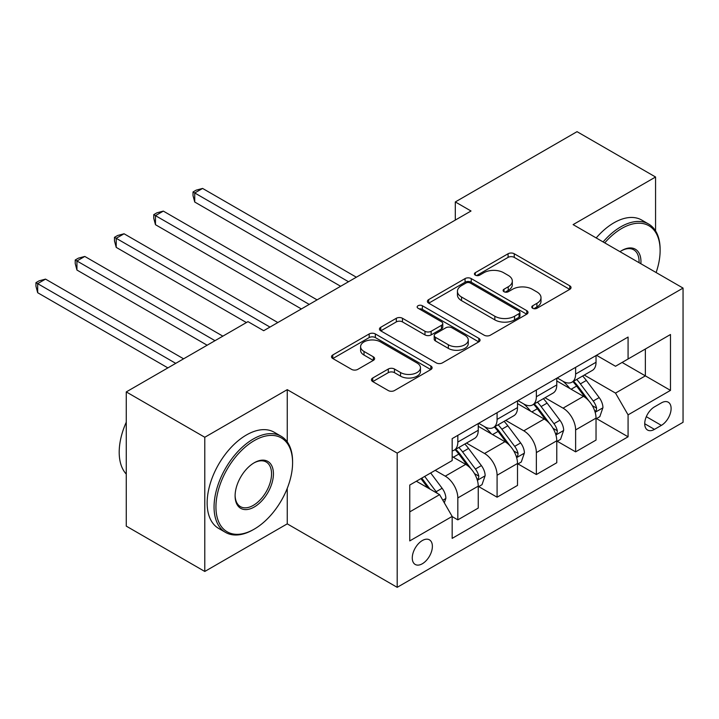 <?xml version="1.0" encoding="UTF-8"?>
<svg xmlns="http://www.w3.org/2000/svg" width="719" height="719" viewBox="0 0 719 719"><rect width="100%" height="100%" fill="white"/><g stroke="black" fill="none" stroke-linecap="round" stroke-linejoin="round"><path stroke-width="1.08" d="M532.671 308.271A3.056 1.762 0 0 0 536.985 308.271L569.754 289.362A4.359 2.517 0 0 0 571.03 287.582A4.359 2.517 0 0 0 569.754 285.794L514.247 253.753A4.359 2.517 0 0 0 508.081 253.753L475.322 272.672A3.056 1.762 0 0 0 474.423 273.912A3.056 1.762 0 0 0 475.322 275.161A3.056 1.762 0 0 0 479.636 275.161L483.878 272.717A13.958 8.053 0 0 1 503.615 272.717L508.234 275.386A13.958 8.053 0 0 1 512.323 281.084A13.958 8.053 0 0 1 508.234 286.773L504.001 289.227A3.056 1.762 0 0 0 503.102 290.467A3.056 1.762 0 0 0 504.001 291.716A3.056 1.762 0 0 0 508.315 291.716L512.557 289.272A13.958 8.053 0 0 1 532.285 289.272L536.913 291.941A13.958 8.053 0 0 1 541.003 297.639A13.958 8.053 0 0 1 536.913 303.328L532.671 305.782A3.056 1.762 0 0 0 531.781 307.022A3.056 1.762 0 0 0 532.671 308.271L532.671 305.782M422.323 563.759A14.218 8.206 120 0 0 431.616 551.23A14.218 8.206 120 0 0 429.432 539.834A14.218 8.206 120 0 0 422.323 540.544A14.218 8.206 120 0 0 413.039 553.073A14.218 8.206 120 0 0 415.214 564.46A14.218 8.206 120 0 0 422.323 563.759M372.721 378.014A4.359 2.517 0 0 0 371.444 379.794A4.359 2.517 0 0 0 372.721 381.573L388.296 390.561A4.359 2.517 0 0 0 394.461 390.561L430.843 369.557A4.359 2.517 0 0 0 432.119 367.777A4.359 2.517 0 0 0 430.843 365.998L375.345 333.949A4.359 2.517 0 0 0 369.18 333.949L332.789 354.961A4.359 2.517 0 0 0 331.513 356.741A4.359 2.517 0 0 0 332.789 358.52L351.6 369.377A4.359 2.517 0 0 0 357.765 369.377L373.341 360.39A4.359 2.517 0 0 0 374.617 358.61A4.359 2.517 0 0 0 373.341 356.831L364.012 351.438A11.666 6.732 0 0 1 360.596 346.684A11.666 6.732 0 0 1 367.795 340.455A11.666 6.732 0 0 1 380.504 341.92L417.047 363.014A11.666 6.732 0 0 1 420.462 367.777A11.666 6.732 0 0 1 413.263 373.997A11.666 6.732 0 0 1 400.546 372.532L394.461 369.018A4.359 2.517 0 0 0 388.296 369.018L372.721 378.014L372.721 381.573M287.249 389.653L204.789 437.26L126.265 391.918L126.265 526.128L204.789 571.461L287.249 523.854L397.194 587.333L397.194 453.123L287.249 389.653L287.249 441.906M655.566 230.898L655.566 177.009L573.106 224.616L683.05 288.085L397.194 453.123M655.566 177.009L577.033 131.667L455.307 201.94L455.307 220.077M126.265 391.918L247.983 321.645L263.693 330.704L471.017 211.009L455.307 201.94M484.184 335.198A4.359 2.517 0 0 0 490.349 335.198L526.739 314.194A4.359 2.517 0 0 0 528.016 312.414A4.359 2.517 0 0 0 526.739 310.635L471.233 278.586A4.359 2.517 0 0 0 465.067 278.586L428.686 299.598A4.359 2.517 0 0 0 427.41 301.378A4.359 2.517 0 0 0 428.686 303.157L484.184 335.198M419.267 308.936A3.056 1.762 0 0 1 422.368 309.359L422.368 305.737L478.791 338.316A4.359 2.517 0 0 1 480.067 340.096A4.359 2.517 0 0 1 478.791 341.876L442.41 362.879A4.359 2.517 0 0 1 436.244 362.879L380.737 330.839L380.737 327.28A4.359 2.517 0 0 0 379.461 329.059A4.359 2.517 0 0 0 380.737 330.839M380.737 327.28L396.313 318.283A4.359 2.517 0 0 1 402.478 318.283L424.983 331.279A4.359 2.517 0 0 0 431.148 331.279L441.484 325.321A4.359 2.517 0 0 0 442.76 323.541A4.359 2.517 0 0 0 441.484 321.761L418.045 308.226A3.056 1.762 0 0 1 417.155 306.986A3.056 1.762 0 0 1 419.042 305.35A3.056 1.762 0 0 1 422.368 305.737M661.372 402.892L654.461 406.882A13.769 7.954 120 0 0 645.464 419.015A13.769 7.954 120 0 0 647.576 430.052A13.769 7.954 120 0 0 654.461 429.369L661.372 425.378A13.769 7.954 120 0 0 670.369 413.245A13.769 7.954 120 0 0 668.257 402.209A13.769 7.954 120 0 0 661.372 402.892M397.194 587.333L683.05 422.296L683.05 288.085M596.509 355.285L615.509 366.259L628.073 358.997L628.073 337.058L452.17 438.617L452.17 460.564L409.758 485.046L409.758 540.904L452.17 516.422L452.17 538.369L628.073 436.801L628.073 414.863L615.509 393.095L584.277 375.066M628.073 358.997L670.485 334.515L670.485 390.381L628.073 414.863M204.789 437.26L204.789 571.461M622.106 362.448L645.356 375.866L645.356 349.03L670.485 334.515M615.509 393.095L645.356 375.866L670.485 390.381M409.758 511.883L439.606 494.654L416.355 481.236M452.17 516.601L457.823 519.864L457.823 497.925A17.768 10.264 -120 0 0 445.259 476.158L435.202 470.352M457.823 519.864L478.243 508.081L478.243 486.134A17.768 10.264 -120 0 0 465.678 464.375L452.17 456.574M478.71 486.592L497.09 497.197L497.09 475.25A17.768 10.264 -120 0 0 484.525 453.491L466.478 443.075M497.09 497.197L517.509 485.406L517.509 463.467A17.768 10.264 -120 0 0 504.945 441.7L478.243 426.286M517.977 463.917L536.356 474.531L536.356 452.584A17.768 10.264 -120 0 0 523.792 430.816L505.745 420.399M536.356 474.531L556.776 462.739L556.776 440.792A17.768 10.264 -120 0 0 544.202 419.033L517.509 403.62M557.243 441.25L575.622 451.856L575.622 429.917A17.768 10.264 -120 0 0 563.058 408.149L545.011 397.733M575.622 451.856L596.033 440.073L596.033 418.125A17.768 10.264 -120 0 0 583.469 396.358L556.776 380.944M557.243 377.951L563.058 381.313A17.768 10.264 -120 0 0 571.938 382.184A17.768 10.264 -120 0 0 575.622 374.051L575.622 367.346M517.977 400.627L523.792 403.979A17.768 10.264 -120 0 0 532.671 404.86A17.768 10.264 -120 0 0 536.356 396.726L536.356 390.013M478.71 423.293L484.525 426.646A17.768 10.264 -120 0 0 493.405 427.526A17.768 10.264 -120 0 0 497.09 419.393L497.09 412.679M596.509 418.575L628.073 436.801M571.938 382.184L592.357 370.402A17.768 10.264 -120 0 0 596.033 362.268L596.033 355.554M532.671 404.86L553.091 393.068A17.768 10.264 -120 0 0 556.776 384.935L556.776 378.221M493.405 427.526L513.824 415.744A17.768 10.264 -120 0 0 517.509 407.601L517.509 400.896M452.17 450.912A17.768 10.264 -120 0 0 454.138 450.202L474.558 438.41A17.768 10.264 -120 0 0 478.243 430.277L478.243 423.563M454.138 450.202A17.768 10.264 -120 0 0 457.823 442.059L457.823 435.355M439.606 494.654L452.17 516.422M287.249 523.854L287.249 488.354M533.893 308.703L536.913 306.959A13.958 8.053 0 0 0 541.003 301.261L541.003 297.639M512.323 281.084L512.323 284.706A13.958 8.053 0 0 1 508.234 290.404L505.214 292.148M569.691 289.389L514.247 257.384A4.359 2.517 0 0 0 508.081 257.384L476.544 275.593M526.676 314.221L471.233 282.216A4.359 2.517 0 0 0 465.067 282.216L428.74 303.184M519.028 313.655A3.056 1.762 0 0 0 519.918 312.414A3.056 1.762 0 0 0 519.028 311.165L470.307 283.034A3.056 1.762 0 0 0 465.993 283.034L461.526 285.623A13.958 8.053 0 0 0 457.437 291.321A13.958 8.053 0 0 0 461.526 297.01L494.825 316.234A13.958 8.053 0 0 0 514.561 316.234L519.028 313.655L519.028 317.286A3.056 1.762 0 0 0 519.918 316.036L519.918 312.414M457.437 291.321L457.437 294.943A13.958 8.053 0 0 0 461.526 300.641L461.526 297.01M519.028 317.286L514.561 319.865A13.958 8.053 0 0 1 494.825 319.865L461.526 300.641M380.8 330.866L396.313 321.914L396.313 318.283M442.76 323.541L442.76 327.163A4.359 2.517 0 0 1 441.484 328.942L431.148 334.91A4.359 2.517 0 0 1 424.983 334.91L402.478 321.914A4.359 2.517 0 0 0 396.313 321.914M422.368 309.359L478.728 341.902M448.341 344.769A11.666 6.732 0 0 0 461.05 346.225A11.666 6.732 0 0 0 468.258 340.006A11.666 6.732 0 0 0 464.834 335.243L451.963 327.81A4.359 2.517 0 0 0 445.798 327.81L435.471 333.769A4.359 2.517 0 0 0 434.195 335.557A4.359 2.517 0 0 0 435.471 337.337L448.341 344.769L448.341 348.391A11.666 6.732 0 0 0 461.05 349.856A11.666 6.732 0 0 0 468.258 343.628L468.258 340.006M434.195 335.557L434.195 339.179A4.359 2.517 0 0 0 435.471 340.959L435.471 337.337M448.341 348.391L435.471 340.959M420.462 367.777L420.462 371.399A11.666 6.732 0 0 1 413.263 377.619A11.666 6.732 0 0 1 400.546 376.163L394.461 372.649A4.359 2.517 0 0 0 388.296 372.649L372.784 381.6M360.596 346.684L360.596 350.306A11.666 6.732 0 0 0 364.012 355.069L364.012 351.438M373.278 360.417L364.012 355.069M430.789 369.584L375.345 337.579A4.359 2.517 0 0 0 369.18 337.579L332.852 358.547M596.033 418.853L599.808 416.678L602.944 407.601A11.774 6.795 -120 0 0 599.188 397.58L586.353 380.45A33.982 19.62 -120 0 0 582.651 376.01M569.879 388.512A33.982 19.62 -120 0 0 562.923 381.232M594.964 411.636L596.33 410.163L596.59 408.104A11.774 6.795 -120 0 0 593.22 401.022L580.386 383.892A33.982 19.62 -120 0 0 576.674 379.452M573.519 381.277A28.212 16.285 60 0 1 578.148 386.543L589.005 401.04M356.354 277.21L202.596 188.432L194.741 192.971L194.741 202.039L340.653 286.279M572.908 381.627A33.982 19.62 60 0 1 576.62 386.067L585.149 397.463M194.741 202.039L193.016 195.595L193.016 191.973L348.508 281.74M193.016 191.973L196.152 190.158L202.596 188.432M556.776 441.52L560.541 439.345L563.678 430.277A11.774 6.795 -120 0 0 559.921 420.247L547.087 403.116A33.982 19.62 -120 0 0 543.384 398.677M530.613 411.187A33.982 19.62 -120 0 0 523.657 403.907M555.697 434.312L557.063 432.829L557.324 430.78A11.774 6.795 -120 0 0 553.954 423.698L541.119 406.559A33.982 19.62 -120 0 0 537.417 402.119M534.253 403.943A28.212 16.285 60 0 1 538.882 409.21L549.738 423.716M317.088 299.877L163.33 211.107L155.475 215.637L155.475 224.705L301.387 308.945M533.642 404.303A33.982 19.62 60 0 1 537.354 408.743L545.883 420.13M155.475 224.705L153.749 218.27L153.749 214.639L309.242 304.416M153.749 214.639L156.886 212.824L163.33 211.107M517.509 464.186L521.275 462.011L524.412 452.943A11.774 6.795 -120 0 0 520.655 442.922L507.821 425.783A33.982 19.62 -120 0 0 504.118 421.343M491.347 433.854A33.982 19.62 -120 0 0 484.39 426.574M516.431 456.978L517.806 455.504L518.057 453.446A11.774 6.795 -120 0 0 514.687 446.364L501.853 429.234A33.982 19.62 -120 0 0 498.15 424.794M494.987 426.619A28.212 16.285 60 0 1 499.615 431.885L510.472 446.382M277.822 322.543L124.063 233.774L116.208 238.304L116.208 247.372L246.41 322.552M494.375 426.969A33.982 19.62 60 0 1 498.087 431.409L506.616 442.796M116.208 247.372L114.483 240.937L114.483 237.306L269.976 327.082M114.483 237.306L117.619 235.499L124.063 233.774M478.243 486.862L482.009 484.687L485.145 475.619A11.774 6.795 -120 0 0 481.388 465.588L468.554 448.458A33.982 19.62 -120 0 0 464.851 444.018M477.164 479.654L478.539 478.171L478.791 476.113A11.774 6.795 -120 0 0 475.421 469.04L462.587 451.9A33.982 19.62 -120 0 0 458.884 447.461M455.72 449.285A28.212 16.285 60 0 1 460.349 454.552L471.215 469.049M222.854 336.15L84.797 256.44L76.942 260.979L76.942 270.047L207.144 345.219M455.109 449.636A33.982 19.62 60 0 1 458.821 454.075L467.35 465.472M76.942 270.047L75.216 263.603L75.216 259.981L214.999 340.68M75.216 259.981L78.353 258.166L84.797 256.44M444.315 502.824L445.879 498.285A11.774 6.795 -120 0 0 442.131 488.264L430.672 472.967M183.588 358.817L45.531 279.116L37.676 283.646L37.676 292.714L167.878 367.885M437.233 493.288A11.774 6.795 -120 0 0 436.154 491.706L424.704 476.418M421.756 478.117L429.989 489.109M420.939 478.593L427.913 487.913M37.676 292.714L35.95 286.279L35.95 282.648L175.733 363.356M35.95 282.648L39.096 280.832L45.531 279.116M656.123 272.537A54.195 31.294 120 0 0 660.123 250.545A54.195 31.294 120 0 0 621.791 228.426A54.195 31.294 120 0 0 604.751 242.878M603.106 241.935A55.534 32.058 -60 0 1 620.856 226.791A55.534 32.058 -60 0 1 648.619 224.04A55.534 32.058 -60 0 1 660.123 249.457L660.123 250.545M619.994 251.686A27.097 15.647 -60 0 1 621.791 250.545L621.791 250.545A27.097 15.647 -60 0 1 640.872 263.738M596.195 237.944A55.534 32.058 -60 0 1 613.945 222.8A55.534 32.058 -60 0 1 641.707 220.05L648.619 224.04M639.047 262.687A25.767 14.874 120 0 0 633.736 249.817A25.767 14.874 120 0 0 621.315 250.832M254.265 529.121A54.195 31.294 120 0 0 254.265 529.112A54.195 31.294 120 0 0 292.588 462.739A54.195 31.294 120 0 0 254.265 440.612A54.195 31.294 120 0 0 215.943 506.994A54.195 31.294 120 0 0 254.265 529.121L253.322 529.66A55.534 32.058 -60 0 1 225.559 532.411A55.534 32.058 -60 0 1 217.048 487.913A55.534 32.058 -60 0 1 253.322 438.976A55.534 32.058 -60 0 1 281.093 436.226A55.534 32.058 -60 0 1 292.588 461.652L292.588 462.739M254.265 506.994A27.097 15.647 -60 0 1 235.104 495.93A27.097 15.647 -60 0 1 254.265 462.739L254.265 462.739A27.097 15.647 -60 0 1 273.427 473.803A27.097 15.647 -60 0 1 254.265 506.994M235.113 495.373A25.767 14.874 120 0 0 240.443 506.634A25.767 14.874 120 0 0 253.322 505.358A25.767 14.874 120 0 0 270.155 482.656A25.767 14.874 120 0 0 266.21 462.002A25.767 14.874 120 0 0 253.789 463.018M225.559 532.411L218.648 528.42A55.534 32.058 -60 0 1 210.137 483.923A55.534 32.058 -60 0 1 246.41 434.986A55.534 32.058 -60 0 1 274.182 432.236L281.093 436.226M126.265 474.091A55.534 32.058 -60 0 1 126.265 422.188M445.259 476.158L465.678 464.375M484.525 453.491L504.945 441.7M523.792 430.816L544.202 419.033M563.058 408.149L583.469 396.358M575.622 374.051L596.033 362.268M575.622 429.917L596.033 418.125M536.356 452.584L556.776 440.792M536.356 396.726L556.776 384.935M497.09 475.25L517.509 463.467M497.09 419.393L517.509 407.601M457.823 497.925L478.243 486.134M457.823 442.059L478.243 430.277M646.309 416.678L661.372 425.378M644.727 423.752L654.461 429.369M536.913 306.959L536.913 303.328M504.001 291.716L504.001 289.227M508.234 290.404L508.234 286.773M475.322 275.161L475.322 272.672M508.081 257.384L508.081 253.753M514.247 257.384L514.247 253.753M569.754 289.362L569.754 285.794M428.686 303.157L428.686 299.598M465.067 282.216L465.067 278.586M471.233 282.216L471.233 278.586M526.739 314.194L526.739 310.635M494.825 319.865L494.825 316.234M514.561 319.865L514.561 316.234M402.478 321.914L402.478 318.283M424.983 334.91L424.983 331.279M431.148 334.91L431.148 331.279M441.484 328.942L441.484 325.321M478.791 341.876L478.791 338.316M388.296 372.649L388.296 369.018M394.461 372.649L394.461 369.018M400.546 376.163L400.546 372.532M373.341 360.39L373.341 356.831M332.789 358.52L332.789 354.961M369.18 337.579L369.18 333.949M375.345 337.579L375.345 333.949M430.843 369.557L430.843 365.998M595.161 412.284L602.873 407.835M580.386 383.892L586.353 380.45M571.129 389.24L576.62 386.067M593.22 401.022L599.188 397.58M592.285 405.624L596.59 408.104M555.895 434.959L563.606 430.501M541.119 406.559L547.087 403.116M531.862 411.906L537.354 408.743M553.954 423.698L559.921 420.247M553.019 428.29L557.324 430.78M516.628 457.626L524.34 453.177M501.853 429.234L507.821 425.783M492.596 434.573L498.087 431.409M514.687 446.364L520.655 442.922M513.761 450.966L518.057 453.446M477.362 480.292L485.073 475.843M462.587 451.9L468.554 448.458M453.329 457.248L458.821 454.075M475.421 469.04L481.388 465.588M474.495 473.632L478.791 476.113M442.823 500.235L445.807 498.51M436.154 491.706L442.131 488.264M254.265 529.112L253.322 529.66"/></g></svg>
